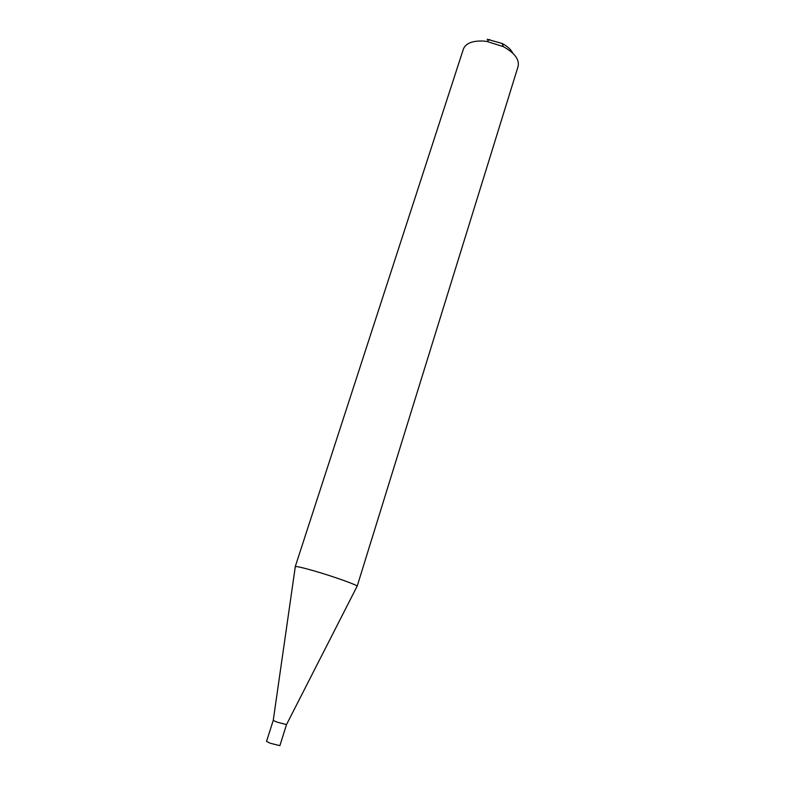 <?xml version="1.0" encoding="UTF-8"?>
<svg xmlns="http://www.w3.org/2000/svg" width="785" height="785" viewBox="0 0 785 785"><rect width="100%" height="100%" fill="white"/><g stroke="black" fill="none" stroke-linecap="round" stroke-linejoin="round"><path stroke-width="1.18" d="M276.997 722.102L273.229 720.404L266.527 741.423L270.275 743.248L279.872 745.662L286.515 724.614L276.997 722.102M313.725 570.793C302.117 567.486 295.955 566.113 295.238 566.672L463.405 49.033C465.75 43.273 472.442 40.614 483.472 41.056L486.828 41.419L503.362 46.658C514.617 52.929 519.533 59.503 518.11 66.391L357.146 586.307C358.47 585.404 333.527 576.455 313.725 570.793M487.122 39.25L502.135 43.479C507.493 46.295 511.045 49.543 512.801 53.213M273.249 720.385L295.278 566.819M489.663 39.515L486.828 41.419M502.135 43.479L503.362 46.658M286.515 724.584L357.028 586.405"/></g></svg>
